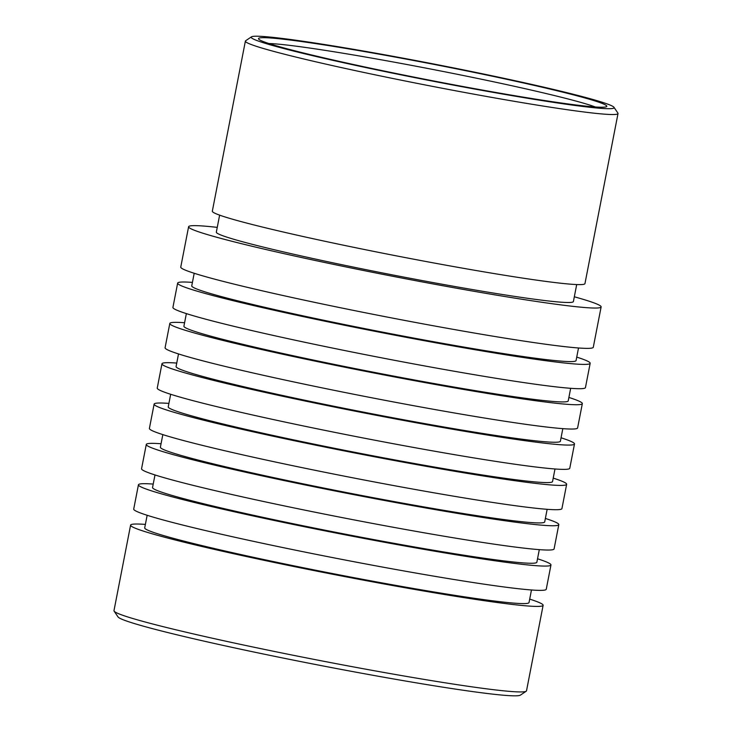 <?xml version="1.0" encoding="UTF-8"?>
<svg xmlns="http://www.w3.org/2000/svg" width="732" height="732" viewBox="0 0 732 732"><rect width="100%" height="100%" fill="white"/><g stroke="black" fill="none" stroke-linecap="round" stroke-linejoin="round"><path stroke-width="1.1" d="M526.198 691.228L520.397 695.135A205.17 9.443 -169 0 1 355.761 672.141A205.17 9.443 -169 0 1 135.319 623.838A205.17 9.443 -169 0 1 118.026 616.92L114.11 611.129A210.121 9.672 11 0 0 131.824 618.211A210.121 9.672 11 0 0 357.582 667.676A210.121 9.672 11 0 0 526.198 691.228A210.121 9.672 11 0 0 526.509 690.834L543.126 605.309A210.121 9.672 -169 0 1 378.874 583.011A210.121 9.672 -169 0 1 148.45 532.686A210.121 9.672 -169 0 1 130.598 525.119A210.121 9.672 -169 0 1 145.384 524.414M130.598 525.119L113.982 610.653A210.121 9.672 11 0 0 114.11 611.129M598.401 101.08A184.848 8.51 11 0 0 399.8 57.563A184.848 8.51 11 0 0 251.46 36.838A184.848 8.51 11 0 0 266.896 43.838A184.848 8.51 11 0 0 473.686 88.865A184.848 8.51 11 0 0 613.983 107.302A184.848 8.51 11 0 0 598.401 101.08M613.983 107.302L617.899 113.094A189.808 8.738 -169 0 1 618.018 113.533A189.808 8.738 -169 0 1 469.651 93.394A189.808 8.738 -169 0 1 261.507 47.928A189.808 8.738 -169 0 1 245.385 41.102A189.808 8.738 -169 0 1 245.659 40.745L251.46 36.838M591.74 99.927A177.419 8.171 -169 0 1 606.544 106.643A177.419 8.171 -169 0 1 464.18 86.751A177.419 8.171 -169 0 1 273.558 44.991A177.419 8.171 -169 0 1 258.606 39.006A177.419 8.171 -169 0 1 393.258 56.712A177.419 8.171 -169 0 1 591.74 99.927M595.345 106.982A172.459 7.942 11 0 0 586.35 104.017A172.459 7.942 11 0 0 419.692 66.923A172.459 7.942 11 0 0 268.864 43.517M531.469 589.983L529.026 602.564A195.755 9.013 -169 0 1 376.001 581.794A195.755 9.013 -169 0 1 161.333 534.909A195.755 9.013 -169 0 1 144.707 527.864L147.159 515.282M537.535 558.781A210.121 9.672 -169 0 1 550.967 564.976A210.121 9.672 -169 0 1 386.716 542.677A210.121 9.672 -169 0 1 156.291 492.343A210.121 9.672 -169 0 1 138.44 484.785A210.121 9.672 -169 0 1 153.217 484.081M550.967 564.976L546.246 589.269A210.121 9.672 -169 0 1 381.994 566.971A210.121 9.672 -169 0 1 151.57 516.646A210.121 9.672 -169 0 1 133.718 509.088L138.44 484.785M539.31 549.65L536.858 562.231A195.755 9.013 -169 0 1 383.843 541.46A195.755 9.013 -169 0 1 169.174 494.576A195.755 9.013 -169 0 1 152.549 487.53L155.001 474.94M545.377 518.448A210.121 9.672 -169 0 1 558.809 524.643A210.121 9.672 -169 0 1 394.557 502.344A210.121 9.672 -169 0 1 164.133 452.01A210.121 9.672 -169 0 1 146.281 444.452A210.121 9.672 -169 0 1 161.058 443.748M558.809 524.643L554.087 548.936A210.121 9.672 -169 0 1 389.836 526.637A210.121 9.672 -169 0 1 159.402 476.312A210.121 9.672 -169 0 1 141.56 468.754L146.281 444.452M547.152 509.316L544.699 521.898A195.755 9.013 -169 0 1 391.684 501.127A195.755 9.013 -169 0 1 177.016 454.233A195.755 9.013 -169 0 1 160.39 447.197L162.833 434.607M553.218 478.115A210.121 9.672 -169 0 1 566.65 484.309A210.121 9.672 -169 0 1 402.399 462.011A210.121 9.672 -169 0 1 171.974 411.677A210.121 9.672 -169 0 1 154.123 404.119A210.121 9.672 -169 0 1 168.9 403.405M566.65 484.309L561.929 508.603A210.121 9.672 -169 0 1 397.677 486.304A210.121 9.672 -169 0 1 167.244 435.979A210.121 9.672 -169 0 1 149.401 428.412L154.123 404.119M554.993 468.974L552.541 481.564A195.755 9.013 -169 0 1 399.526 460.794A195.755 9.013 -169 0 1 184.857 413.9A195.755 9.013 -169 0 1 168.232 406.864L170.675 394.274M561.051 437.782A210.121 9.672 -169 0 1 574.492 443.967A210.121 9.672 -169 0 1 410.24 421.678A210.121 9.672 -169 0 1 179.807 371.344A210.121 9.672 -169 0 1 161.964 363.786A210.121 9.672 -169 0 1 176.741 363.072M574.492 443.967L569.771 468.27A210.121 9.672 -169 0 1 405.51 445.971A210.121 9.672 -169 0 1 175.085 395.646A210.121 9.672 -169 0 1 157.243 388.079L161.964 363.786M562.826 428.641L560.383 441.231A195.755 9.013 -169 0 1 407.367 420.452A195.755 9.013 -169 0 1 192.699 373.567A195.755 9.013 -169 0 1 176.073 366.531L178.517 353.94M568.892 397.439A210.121 9.672 -169 0 1 582.333 403.634A210.121 9.672 -169 0 1 418.073 381.335A210.121 9.672 -169 0 1 187.648 331.01A210.121 9.672 -169 0 1 169.806 323.452A210.121 9.672 -169 0 1 184.583 322.739M582.333 403.634L577.612 427.936A210.121 9.672 -169 0 1 413.351 405.638A210.121 9.672 -169 0 1 182.927 355.304A210.121 9.672 -169 0 1 165.084 347.746L169.806 323.452M570.667 388.308L568.224 400.898A195.755 9.013 -169 0 1 415.2 380.118A195.755 9.013 -169 0 1 200.541 333.234A195.755 9.013 -169 0 1 183.915 326.188L186.358 313.607M576.734 357.106A210.121 9.672 -169 0 1 590.175 363.301A210.121 9.672 -169 0 1 425.914 341.002A210.121 9.672 -169 0 1 195.49 290.677A210.121 9.672 -169 0 1 177.647 283.119A210.121 9.672 -169 0 1 192.425 282.406M590.175 363.301L585.444 387.603A210.121 9.672 -169 0 1 421.193 365.305A210.121 9.672 -169 0 1 190.768 314.97A210.121 9.672 -169 0 1 172.917 307.413L177.647 283.119M578.509 347.975L576.066 360.565A195.755 9.013 -169 0 1 423.041 339.785A195.755 9.013 -169 0 1 208.373 292.901A195.755 9.013 -169 0 1 191.747 285.855L194.2 273.274M574.327 296.789A210.121 9.672 -169 0 1 583.285 299.37A210.121 9.672 -169 0 1 601.128 306.928A210.121 9.672 -169 0 1 436.876 284.638A210.121 9.672 -169 0 1 206.451 234.304A210.121 9.672 -169 0 1 188.6 226.746A210.121 9.672 -169 0 1 217.258 227.377M601.128 306.928L593.286 347.27A210.121 9.672 -169 0 1 429.034 324.971A210.121 9.672 -169 0 1 198.61 274.637A210.121 9.672 -169 0 1 180.758 267.079L188.6 226.746M576.697 284.556L573.403 301.538A181.875 8.372 -169 0 1 431.23 282.241A181.875 8.372 -169 0 1 231.779 238.678A181.875 8.372 -169 0 1 216.333 232.136L219.627 215.153M618.018 113.533L584.959 283.613A189.808 8.738 -169 0 1 436.592 263.474A189.808 8.738 -169 0 1 228.448 218.008A189.808 8.738 -169 0 1 212.326 211.182L245.385 41.102M529.693 599.115A210.121 9.672 -169 0 1 543.126 605.309"/></g></svg>
